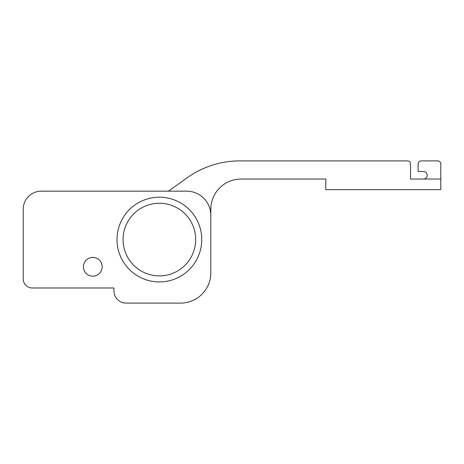 <?xml version="1.0" encoding="UTF-8"?>
<svg xmlns="http://www.w3.org/2000/svg" width="464" height="464" viewBox="0 0 464 464"><rect width="100%" height="100%" fill="white"/><g stroke="black" fill="none" stroke-linecap="round" stroke-linejoin="round"><path stroke-width="0.7" d="M23.2 278.905L23.2 209.305L23.2 278.905A9.077 9.077 0 0 0 32.277 287.982L113.982 287.982L113.982 291.009A12.105 12.105 0 0 0 126.086 303.114L180.554 303.114A30.259 30.259 0 0 0 210.818 272.849L210.818 209.305A30.259 30.259 0 0 1 241.077 179.046L325.809 179.046L325.809 189.637L440.8 189.637L440.8 163.914A3.028 3.028 0 0 0 437.772 160.886L421.132 160.886A3.028 3.028 0 0 0 418.105 163.914L418.105 171.477L423.4 171.477A3.782 3.782 0 0 1 427.182 175.259A3.782 3.782 0 0 1 423.4 179.046M168.449 191.151L187.143 177.799A90.782 90.782 0 0 1 239.911 160.886L407.514 160.886A3.028 3.028 0 0 1 410.541 163.914L410.541 179.046L440.8 179.046M32.277 287.982L113.982 287.982M23.2 209.305A18.154 18.154 0 0 1 41.354 191.151L186.609 191.151A24.209 24.209 0 0 1 210.818 215.354M92.8 276.179A9.379 9.379 0 0 1 84.674 262.108A9.379 9.379 0 0 1 100.926 262.108A9.379 9.379 0 0 1 92.8 276.179M41.354 191.151L113.982 191.151M159.372 275.877A36.314 36.314 0 0 1 127.925 221.409A36.314 36.314 0 0 1 190.82 221.409A36.314 36.314 0 0 1 159.372 275.877A36.314 36.314 0 0 1 127.925 221.409A36.314 36.314 0 0 1 190.82 221.409A36.314 36.314 0 0 1 159.372 275.877M159.372 281.932A42.363 42.363 0 0 0 196.063 218.382A42.363 42.363 0 0 0 122.687 218.382A42.363 42.363 0 0 0 159.372 281.932"/></g></svg>
